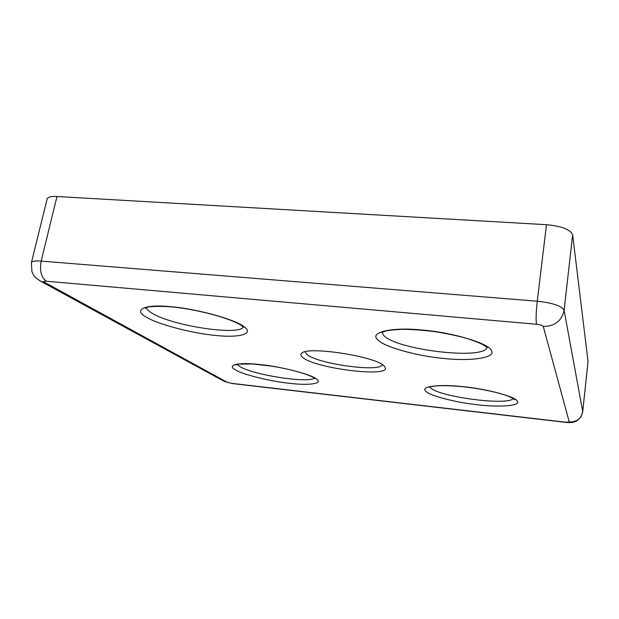 <?xml version="1.0" encoding="UTF-8"?>
<svg xmlns="http://www.w3.org/2000/svg" width="619" height="619" viewBox="0 0 619 619"><rect width="100%" height="100%" fill="white"/><g stroke="black" fill="none" stroke-linecap="round" stroke-linejoin="round"><path stroke-width="0.93" d="M316.309 378.89C323.838 383.664 308.858 385.753 289.15 383.262C270.255 381.327 242.3 374.425 235.421 369.853C226.082 365.024 238.609 361.96 260.289 364.568C281.003 366.556 311.403 374.425 316.309 378.89M517.322 401.336C520.796 405.917 499.03 407.472 477.148 404.718C455.607 402.489 428.797 395.502 425.748 391.115C419.891 386.442 439.645 383.873 464.049 386.782C487.981 389.111 516.803 397.119 517.322 401.336M491.424 350.656C496.461 357.867 470.208 361.535 443.312 358.409C416.927 356.103 382.89 346.563 377.66 339.614C368.963 332.388 391.796 326.801 422.591 330.059C452.659 332.38 490.101 343.855 491.424 350.656M243.832 326.615C255.028 333.92 238.926 338.152 215.265 335.39C192.834 333.455 157.234 324.178 146.378 317.152C132.598 309.902 144.506 303.89 171.03 306.73C196.061 308.618 235.847 319.667 243.832 326.615M384.19 366.115L384.972 367.082C392.4 377.946 316.239 368.847 302.915 357.565C300.733 355.894 300.292 354.463 301.615 353.279C307.07 345.766 376.778 356.559 384.19 366.115M305.043 351.809L306.877 354.455C317.841 364.034 380.956 372.646 382.194 364.583M44.738 282.419L41.102 281.49C31.886 275.525 34.207 275.254 31.925 271.733L31.391 262.696C31.94 261.21 35.198 260.676 41.164 261.102L56.971 196.502L546.461 224.705L537.261 301.213L41.164 261.102C39.484 270.65 41.21 277.351 46.348 281.219L536.557 324.263C540.356 324.704 542.592 325.424 543.258 326.437L569.263 421.98L565.418 422.173L231.723 383.362L227.119 382.248L44.738 282.419C43.276 281.483 43.81 281.088 46.348 281.219M536.557 324.263C535.799 320.185 536.039 312.502 537.261 301.213C552.844 302.931 561.789 305.956 564.102 310.281L572.652 234.849L588.042 361.496L582.719 411.65L564.102 310.281C561.719 320.967 554.771 326.352 543.258 326.437M565.418 422.173L565.503 422.336C569.851 422.785 573.062 422.537 575.128 421.578C575.562 421.988 577.496 420.425 580.916 416.889L582.727 411.79L588.042 361.496M56.971 196.502C51.068 196.231 47.787 197.035 47.145 198.916L31.391 262.696M572.652 234.849C570.509 229.541 561.773 226.159 546.461 224.705M314.336 378.023C308.749 383.594 252.382 374.82 239.731 366.463L237.239 364.351M513.267 398.582C507.418 406.072 436.852 396.5 430.383 387.517L429.926 386.883M487.006 347.499C483.462 360.498 394.427 349.487 383.447 335.088L382.078 332.364M243.244 327.002C239.228 336.125 171.285 325.64 151.663 312.959C148.444 311.001 146.688 309.221 146.386 307.628M231.723 383.362L232.527 383.587M223.335 380.902L227.119 382.248M565.503 422.336L232.257 383.556L224.449 381.505L39.593 280.662M569.263 421.98C576.73 422.119 581.218 418.676 582.719 411.65L582.727 411.79M315.117 378.534L314.901 378.418C310.328 374.843 290.953 369.125 271.579 366.139L252.815 363.98L238.648 364.096L235.715 364.931L236.644 364.134M513.987 399.108L514.42 399.595C514.42 399.325 512.841 397.893 505.266 395.1C494.875 391.773 482.131 389.142 467.051 387.2C453.441 385.552 438.956 385.165 431.575 386.473L429.122 387.185M487.192 347.692L484.135 345.356C481.234 343.615 475.74 341.379 467.654 338.647C458.114 335.947 447.32 333.633 435.281 331.707C423.195 330.19 412.3 329.401 402.582 329.331C394.349 329.687 388.631 330.275 385.42 331.111L381.846 332.496M243.569 327.335L242.13 326.074C232.899 318.754 194.149 308.239 167.424 306.583C144.103 305.639 145.782 308.502 145.318 308.247L145.945 307.821M384.414 366.355L384.972 367.082M302.374 352.768L301.615 353.279"/></g></svg>
